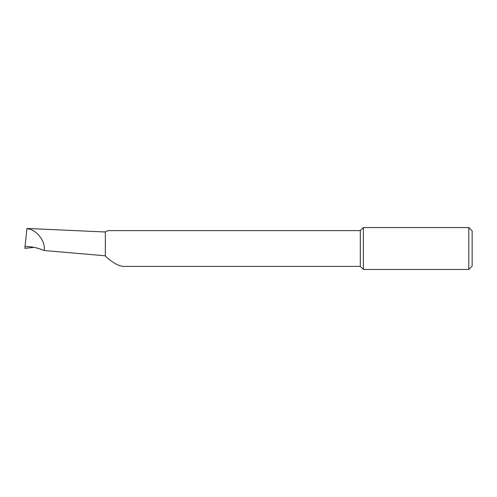 <?xml version="1.0" encoding="UTF-8"?>
<svg xmlns="http://www.w3.org/2000/svg" width="497" height="497" viewBox="0 0 497 497"><rect width="100%" height="100%" fill="white"/><g stroke="black" fill="none" stroke-linecap="round" stroke-linejoin="round"><path stroke-width="0.75" d="M360.319 266.392L360.319 230.608L108.365 230.608L105.345 231.695L105.345 256.141C112.086 262.329 117.963 265.746 122.989 266.392L360.319 266.392L363.394 269.467L363.394 227.533L360.319 230.608M468.795 227.533L472.15 230.888L472.15 266.112L468.795 269.467L468.795 227.533L363.394 227.533M34.044 247.388L24.85 248.32L26.919 228.663M105.345 255.793L44.19 250.531C37.927 247.866 31.547 246.518 25.043 246.487M26.937 228.446L105.345 231.993M44.19 250.531C45.674 241.088 36.492 229.44 26.919 228.62M468.795 269.467L363.394 269.467"/></g></svg>

